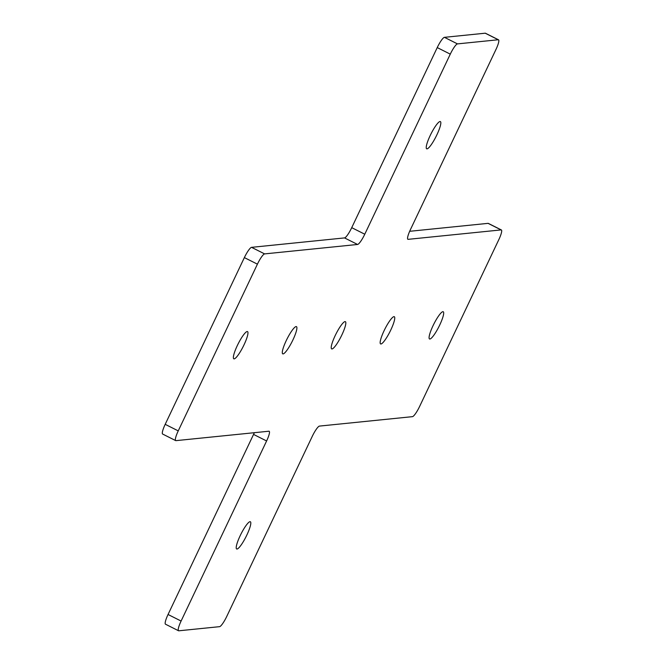 <?xml version="1.0" encoding="UTF-8"?>
<svg xmlns="http://www.w3.org/2000/svg" width="664" height="664" viewBox="0 0 664 664"><rect width="100%" height="100%" fill="white"/><g stroke="black" fill="none" stroke-linecap="round" stroke-linejoin="round"><path stroke-width="1" d="M296.086 326.572A15.239 2.855 -63.3 0 1 296.434 326.622A15.239 2.855 -63.3 0 1 292.542 340.715A15.239 2.855 -63.3 0 1 283.105 353.912A15.239 2.855 -63.3 0 1 282.748 353.854A15.239 2.855 -63.3 0 1 286.641 339.769A15.239 2.855 -63.3 0 1 296.086 326.572M247.157 331.535A15.239 2.855 -63.3 0 1 247.506 331.585A15.239 2.855 -63.3 0 1 243.613 345.678A15.239 2.855 -63.3 0 1 234.168 358.875A15.239 2.855 -63.3 0 1 233.819 358.817A15.239 2.855 -63.3 0 1 237.712 344.732A15.239 2.855 -63.3 0 1 247.157 331.535M380.962 343.985A15.239 2.855 116.7 0 0 390.407 330.788A15.239 2.855 116.7 0 0 394.3 316.703A15.239 2.855 116.7 0 0 393.951 316.645A15.239 2.855 116.7 0 0 384.506 329.842A15.239 2.855 116.7 0 0 380.613 343.935A15.239 2.855 116.7 0 0 380.962 343.985M429.899 339.022A15.239 2.855 116.7 0 0 439.336 325.825A15.239 2.855 116.7 0 0 443.228 311.74A15.239 2.855 116.7 0 0 442.88 311.682A15.239 2.855 116.7 0 0 433.434 324.879A15.239 2.855 116.7 0 0 429.542 338.972A15.239 2.855 116.7 0 0 429.899 339.022M427.035 148.869A15.239 2.855 116.7 0 0 436.48 135.672A15.239 2.855 116.7 0 0 440.373 121.578A15.239 2.855 116.7 0 0 440.024 121.52A15.239 2.855 116.7 0 0 430.579 134.726A15.239 2.855 116.7 0 0 426.686 148.811A15.239 2.855 116.7 0 0 427.035 148.869M332.033 348.949A15.239 2.855 116.7 0 0 341.479 335.752A15.239 2.855 116.7 0 0 345.363 321.658A15.239 2.855 116.7 0 0 345.014 321.608A15.239 2.855 116.7 0 0 335.569 334.805A15.239 2.855 116.7 0 0 331.685 348.899A15.239 2.855 116.7 0 0 332.033 348.949M237.023 549.037A15.239 2.855 116.7 0 0 246.468 535.831A15.239 2.855 116.7 0 0 250.361 521.746A15.239 2.855 116.7 0 0 250.013 521.688A15.239 2.855 116.7 0 0 240.567 534.885A15.239 2.855 116.7 0 0 236.674 548.979A15.239 2.855 116.7 0 0 237.023 549.037M181.098 621.048L168.05 614.49L253.557 434.414L266.604 440.971L181.098 621.048A11.147 2.092 -63.3 0 0 178.541 630.759A11.147 2.092 -63.3 0 0 178.79 630.8L219.568 626.667A11.147 2.092 116.7 0 0 226.764 616.416L312.271 436.339A11.147 2.092 -63.3 0 1 319.467 426.089L412.435 416.66A11.147 2.092 116.7 0 0 419.64 406.401L498.805 239.671A11.147 2.092 116.7 0 0 501.37 229.952A11.147 2.092 116.7 0 0 501.112 229.91L408.144 239.339A11.147 2.092 -63.3 0 1 407.887 239.306A11.147 2.092 -63.3 0 1 410.443 229.586L495.95 49.509A11.147 2.092 116.7 0 0 498.515 39.798A11.147 2.092 116.7 0 0 498.257 39.757L485.21 33.2L444.432 37.333A11.147 2.092 116.7 0 0 437.236 47.584L450.283 54.141A11.147 2.092 -63.3 0 1 457.479 43.89L444.432 37.333M498.257 39.757L457.479 43.89M266.604 440.971A11.147 2.092 116.7 0 0 269.161 431.251A11.147 2.092 116.7 0 0 268.903 431.218L175.935 440.647A11.147 2.092 -63.3 0 1 175.678 440.606A11.147 2.092 -63.3 0 1 178.242 430.886L257.416 264.156A11.147 2.092 -63.3 0 1 264.612 253.897L357.581 244.468A11.147 2.092 116.7 0 0 364.777 234.218L450.283 54.141M485.21 33.2A11.147 2.092 -63.3 0 1 485.459 33.241L498.515 39.798M501.112 229.91L488.065 223.353L409.663 231.304M488.065 223.353A11.147 2.092 -63.3 0 1 488.322 223.394L501.37 229.952M168.05 614.49A11.147 2.092 116.7 0 0 165.485 624.201L178.541 630.759M254.337 432.696A11.147 2.092 -63.3 0 1 253.557 434.414M178.242 430.886L165.195 424.329A11.147 2.092 116.7 0 0 162.63 434.048L175.678 440.606M165.195 424.329L244.36 257.599L257.416 264.156M264.612 253.897L251.565 247.34A11.147 2.092 116.7 0 0 244.36 257.599M251.565 247.34L344.533 237.911L357.581 244.468M364.777 234.218L351.729 227.661A11.147 2.092 -63.3 0 1 344.533 237.911M351.729 227.661L437.236 47.584M407.696 239.123L408.144 239.339"/></g></svg>
